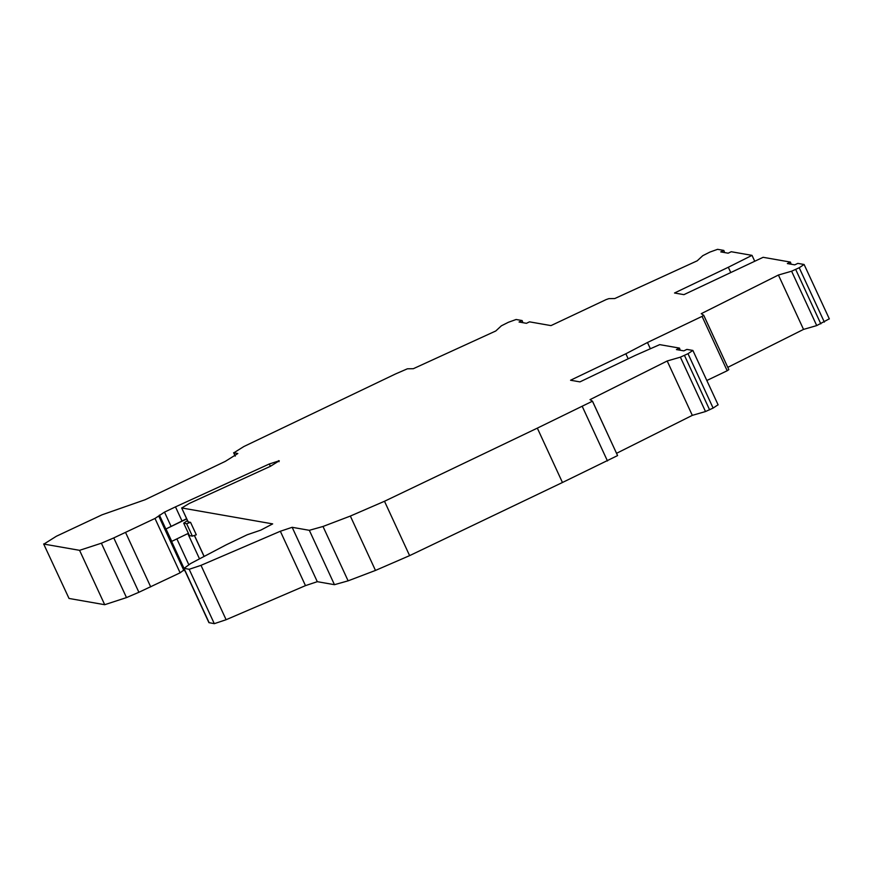 <?xml version="1.0" encoding="UTF-8"?>
<svg xmlns="http://www.w3.org/2000/svg" width="873" height="873" viewBox="0 0 873 873"><rect width="100%" height="100%" fill="white"/><g stroke="black" fill="none" stroke-linecap="round" stroke-linejoin="round"><path stroke-width="1.31" d="M279.284 460.78L269.31 463.978L175.484 506.875L164.506 512.124L154.99 518.453L113.774 537.91L101.377 543.213L79.574 550.328L43.901 544.086L56.418 536.229L102.097 514.786L145.158 499.716L225.299 461.37L237.816 453.524L233.626 452.716L235.197 456.11M235.306 456.033L233.822 452.825L243.84 446.54L395.655 373.895L407.385 368.81L413.344 368.701L495.788 330.976L501.353 325.825L508.446 322.257L516.129 319.496L522.109 320.544L522.774 322.355M309.337 530.315L292.16 527.303L280.342 531.253L200.997 565.344L189.179 569.294L183.788 568.258L208.909 622.624L214.3 623.671L226.118 619.721L305.474 585.63L317.292 581.68L334.457 584.681L348.12 580.84L375.477 570.429L409.612 555.632L384.491 501.266L350.346 516.063L322.999 526.474L309.337 530.315L334.457 584.681M754.687 261.147L752.013 255.363L728.322 267.258L730.646 272.278M522.109 320.544L519.042 322.017L526.441 323.316L529.507 321.842L550.994 325.607L606.157 299.581L608.841 298.642L614.778 298.544L697.221 260.809L702.765 255.68L709.88 252.09L717.562 249.329L723.837 250.431L724.492 252.242M728.322 267.258L674.513 293.001L683.908 294.648L763.111 257.306L790.425 262.086L787.359 263.559L794.757 264.857L797.824 263.384L804.098 264.486L799.221 267.738L791.604 271.208L816.724 325.585L829.23 318.863M804.098 264.486L829.35 318.929M727.787 367.347L803.531 329.405L778.41 275.028L701.237 313.68L703.725 315.273L728.846 369.65L703.682 315.251L702.067 316.375L727.187 370.752L728.802 369.617M384.491 501.266L537.332 428.13L562.452 482.496L617.582 455.586L592.451 401.209L537.332 428.13L562.452 482.496L409.612 555.632M607.466 460.966L582.335 406.589M616.556 453.305L692.311 415.362L667.19 360.986L590.017 399.638L592.505 401.231L617.582 455.586M650.363 348.753L647.471 342.5L625.854 353.772L570.549 380.235L579.934 381.883L635.238 355.42L659.715 344.639L679.489 348.098L676.422 349.571L683.821 350.87L686.887 349.396L692.878 350.444L688 353.696L680.383 357.166L705.504 411.543L713.121 408.073L717.999 404.821M692.878 350.444L718.13 404.886M625.854 353.772L628.178 358.803M69.022 598.452L43.65 543.944L69.022 598.452L104.705 604.705L126.498 597.59L138.894 592.276L180.122 572.819L184.552 569.48M186.636 518.715L166.001 528.94L171.752 541.369L188.393 533.327M181.944 520.854L175.484 506.875M199.481 558.785L187.837 533.599M209.16 622.765L184.028 568.388L190.609 563.543L226.151 544.85L247.212 534.767L260.798 530.129L272.671 523.887L181.759 507.966L189.376 503.415L270.423 466.302L279.153 460.846M679.489 348.098L680.187 350.237M790.425 262.086L791.145 264.224M723.837 250.431L720.76 251.904L728.158 253.192L731.236 251.73L752.013 255.363M187.499 520.592L183.69 523.156L186.626 523.713L192.376 536.142L196.305 534.789L190.565 522.36L188.099 521.879L181.639 507.9L188.219 521.956M706.846 380.486L727.187 370.752M702.067 316.375L647.471 342.5M186.626 523.713L190.565 522.36M192.376 536.142L189.43 535.586L183.69 523.156M166.001 528.94L186.735 518.933M816.724 325.585L803.531 329.405M705.504 411.543L692.311 415.362M667.19 360.986L680.383 357.166M778.41 275.028L791.604 271.208M522.687 322.65L522.414 321.188M292.16 527.303L317.292 581.68M348.12 580.84L322.999 526.474M375.477 570.429L350.346 516.063M799.221 267.738L824.352 322.104M820.827 323.872L795.707 269.495M713.121 408.073L688 353.696M709.607 409.83L684.487 355.464M104.705 604.705L79.574 550.328M126.498 597.59L101.377 543.213M138.894 592.276L113.774 537.91M150.713 586.896L125.592 532.519M180.122 572.819L154.99 518.453M183.93 570.593L158.81 516.216M183.843 567.963L159.421 515.103M188.743 564.569L176.881 538.892M170.966 526.113L164.506 512.124M270.39 466.313L269.31 463.978M279.033 461.686L278.552 460.649M214.3 623.671L189.179 569.294M226.118 619.721L200.997 565.344M305.474 585.63L280.342 531.253M204.096 556.308L194.493 535.542M204.02 556.352L194.417 535.575"/></g></svg>
